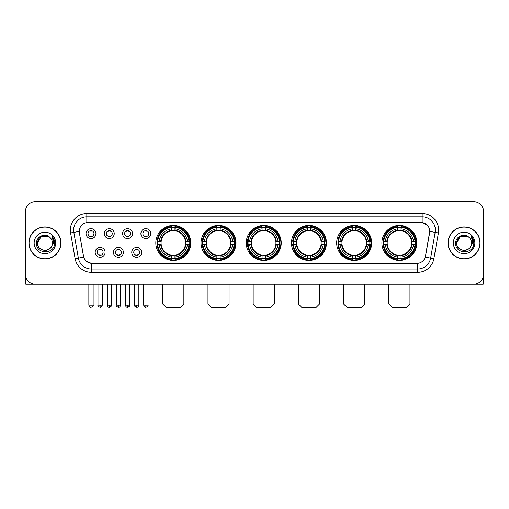 <?xml version="1.0" encoding="UTF-8"?>
<svg xmlns="http://www.w3.org/2000/svg" width="509" height="509" viewBox="0 0 509 509"><rect width="100%" height="100%" fill="white"/><g stroke="black" fill="none" stroke-linecap="round" stroke-linejoin="round"><path stroke-width="0.76" d="M336.678 242.946A17.491 17.491 0 0 0 354.175 260.443A17.491 17.491 0 0 0 371.665 242.946A17.491 17.491 0 0 0 354.175 225.455A17.491 17.491 0 0 0 336.678 242.946M201.036 242.946A17.491 17.491 0 0 0 218.526 260.443A17.491 17.491 0 0 0 236.017 242.946A17.491 17.491 0 0 0 218.526 225.455A17.491 17.491 0 0 0 201.036 242.946M246.248 242.946A17.491 17.491 0 0 0 263.738 260.443A17.491 17.491 0 0 0 281.235 242.946A17.491 17.491 0 0 0 263.738 225.455A17.491 17.491 0 0 0 246.248 242.946M291.466 242.946A17.491 17.491 0 0 0 308.957 260.443A17.491 17.491 0 0 0 326.447 242.946A17.491 17.491 0 0 0 308.957 225.455A17.491 17.491 0 0 0 291.466 242.946M381.896 242.946A17.491 17.491 0 0 0 399.387 260.443A17.491 17.491 0 0 0 416.884 242.946A17.491 17.491 0 0 0 399.387 225.455A17.491 17.491 0 0 0 381.896 242.946M155.818 242.946A17.491 17.491 0 0 0 173.308 260.443A17.491 17.491 0 0 0 190.799 242.946A17.491 17.491 0 0 0 173.308 225.455A17.491 17.491 0 0 0 155.818 242.946M123.375 252.356A4.95 4.95 0 0 1 118.425 257.306A4.95 4.95 0 0 1 113.475 252.356A4.95 4.95 0 0 1 118.425 247.406A4.95 4.95 0 0 1 123.375 252.356M115.454 252.356A2.971 2.971 0 0 0 118.425 255.327A2.971 2.971 0 0 0 121.397 252.356A2.971 2.971 0 0 0 118.425 249.385A2.971 2.971 0 0 0 115.454 252.356M141.661 252.356A4.95 4.95 0 0 1 136.705 257.306A4.95 4.95 0 0 1 131.755 252.356A4.95 4.95 0 0 1 136.705 247.406A4.95 4.95 0 0 1 141.661 252.356M133.74 252.356A2.971 2.971 0 0 0 136.705 255.327A2.971 2.971 0 0 0 139.676 252.356A2.971 2.971 0 0 0 136.705 249.385A2.971 2.971 0 0 0 133.74 252.356M105.089 252.356A4.95 4.95 0 0 1 100.139 257.306A4.95 4.95 0 0 1 95.189 252.356A4.95 4.95 0 0 1 100.139 247.406A4.95 4.95 0 0 1 105.089 252.356M97.168 252.356A2.971 2.971 0 0 0 100.139 255.327A2.971 2.971 0 0 0 103.111 252.356A2.971 2.971 0 0 0 100.139 249.385A2.971 2.971 0 0 0 97.168 252.356M114.232 233.606A4.95 4.95 0 0 1 109.282 238.562A4.95 4.95 0 0 1 104.332 233.606A4.95 4.95 0 0 1 109.282 228.656A4.95 4.95 0 0 1 114.232 233.606M106.311 233.606A2.971 2.971 0 0 0 109.282 236.577A2.971 2.971 0 0 0 112.254 233.606A2.971 2.971 0 0 0 109.282 230.641A2.971 2.971 0 0 0 106.311 233.606M132.518 233.606A4.95 4.95 0 0 1 127.568 238.562A4.95 4.95 0 0 1 122.612 233.606A4.95 4.95 0 0 1 127.568 228.656A4.95 4.95 0 0 1 132.518 233.606M124.597 233.606A2.971 2.971 0 0 0 127.568 236.577A2.971 2.971 0 0 0 130.533 233.606A2.971 2.971 0 0 0 127.568 230.641A2.971 2.971 0 0 0 124.597 233.606M150.798 233.606A4.95 4.95 0 0 1 145.848 238.562A4.95 4.95 0 0 1 140.898 233.606A4.95 4.95 0 0 1 145.848 228.656A4.95 4.95 0 0 1 150.798 233.606M142.876 233.606A2.971 2.971 0 0 0 145.848 236.577A2.971 2.971 0 0 0 148.819 233.606A2.971 2.971 0 0 0 145.848 230.641A2.971 2.971 0 0 0 142.876 233.606M95.947 233.606A4.95 4.95 0 0 1 90.996 238.562A4.95 4.95 0 0 1 86.046 233.606A4.95 4.95 0 0 1 90.996 228.656A4.95 4.95 0 0 1 95.947 233.606M88.025 233.606A2.971 2.971 0 0 0 90.996 236.577A2.971 2.971 0 0 0 93.968 233.606A2.971 2.971 0 0 0 90.996 230.641A2.971 2.971 0 0 0 88.025 233.606M75.128 258.687L70.586 232.944A16.504 16.504 0 0 1 86.835 213.576L422.165 213.576A16.504 16.504 0 0 1 438.414 232.944L433.872 258.687A16.504 16.504 0 0 1 417.622 272.321L91.378 272.321A16.504 16.504 0 0 1 75.128 258.687L78.373 258.114L73.837 232.371A13.202 13.202 0 0 1 86.835 216.872L422.165 216.872A13.202 13.202 0 0 1 435.163 232.371L430.627 258.114A13.202 13.202 0 0 1 417.622 269.019L91.378 269.019A13.202 13.202 0 0 1 78.373 258.114L83.73 257.166L79.385 232.944A8.914 8.914 0 0 1 88.159 222.484L420.841 222.484A8.914 8.914 0 0 1 429.615 232.944L425.543 256.046A8.914 8.914 0 0 1 416.769 263.414L92.231 263.414A8.914 8.914 0 0 1 83.457 256.046L79.385 232.944L79.347 230.074M157.389 244.6A16.008 16.008 0 0 1 157.389 241.298M383.468 244.6A16.008 16.008 0 0 1 383.468 241.298M293.038 244.6A16.008 16.008 0 0 1 293.038 241.298M247.819 244.6A16.008 16.008 0 0 1 247.819 241.298M202.601 244.6A16.008 16.008 0 0 1 202.601 241.298M338.25 244.6A16.008 16.008 0 0 1 338.25 241.298M28.918 242.946A16.008 16.008 0 0 0 44.926 258.954A16.008 16.008 0 0 0 60.927 242.946A16.008 16.008 0 0 0 44.926 226.944A16.008 16.008 0 0 0 28.918 242.946M448.073 242.946A16.008 16.008 0 0 0 464.074 258.954A16.008 16.008 0 0 0 480.082 242.946A16.008 16.008 0 0 0 464.074 226.944A16.008 16.008 0 0 0 448.073 242.946M86.835 213.576L86.835 222.586L420.841 222.484L422.165 222.586L427.14 225.093M416.769 263.414L92.231 263.414M91.378 272.321L91.378 263.369L86.619 261.422M438.414 232.944L429.755 231.417L425.269 257.166L433.872 258.687M483.55 211.591A9.9 9.9 0 0 0 473.65 201.691L35.35 201.691A9.9 9.9 0 0 0 25.45 211.591L25.45 274.3A9.9 9.9 0 0 0 35.35 284.207L473.65 284.207A9.9 9.9 0 0 0 483.55 274.3L483.55 211.591L483.55 274.3M25.45 211.591L25.45 274.3M473.65 201.691L35.35 201.691M35.35 284.207L473.65 284.207M60.762 242.946A15.843 15.843 0 0 0 44.926 227.109A15.843 15.843 0 0 0 29.083 242.946A15.843 15.843 0 0 0 44.926 258.788A15.843 15.843 0 0 0 60.762 242.946M48.654 236.488L49.812 237.315A7.457 7.457 0 0 1 52.382 242.946C52.841 252.572 37.004 252.572 37.462 242.946L41.191 236.488L48.654 236.488L49.812 237.315C45.231 232.518 36.419 236.469 36.502 242.946C35.662 254.462 54.329 254.767 54.635 243.506L54.648 242.946C54.622 240.502 53.808 238.352 52.211 236.5L53.496 242.946L50.639 247.743A7.457 7.457 0 0 0 52.382 242.946C52.841 252.572 37.004 252.572 37.462 242.946C38.188 237.588 41.261 235.171 46.682 235.699M50.639 247.743C46.682 253.094 37.074 249.671 37.462 242.946M34.16 242.946A10.759 10.759 0 0 0 44.926 253.711A10.759 10.759 0 0 0 55.685 242.946A10.759 10.759 0 0 0 44.926 232.187A10.759 10.759 0 0 0 34.16 242.946M52.281 236.583L54.648 243.232M25.781 276.839L25.781 284.207L64.064 284.207M479.917 242.946A15.843 15.843 0 0 0 464.074 227.109A15.843 15.843 0 0 0 448.238 242.946A15.843 15.843 0 0 0 464.074 258.788A15.843 15.843 0 0 0 479.917 242.946M468.961 237.315A7.457 7.457 0 0 1 471.538 242.946C471.996 252.572 456.159 252.572 456.618 242.946L460.346 236.488L467.809 236.488L468.961 237.315C464.386 232.518 455.574 236.469 455.657 242.946C454.817 254.462 473.485 254.767 473.79 243.506L473.803 242.946C473.777 240.502 472.963 238.352 471.366 236.5L472.651 242.946L469.794 247.743A7.457 7.457 0 0 0 471.538 242.946C471.996 252.572 456.159 252.572 456.618 242.946C457.343 237.588 460.416 235.171 465.837 235.699M469.794 247.743C465.837 253.094 456.229 249.671 456.618 242.946M453.315 242.946A10.759 10.759 0 0 0 464.074 253.711A10.759 10.759 0 0 0 474.84 242.946A10.759 10.759 0 0 0 464.074 232.187A10.759 10.759 0 0 0 453.315 242.946M471.436 236.583L473.803 243.232M180.568 307.309L166.049 307.309L162.746 304.007L183.87 304.007L180.568 307.309M174.962 258.572L174.962 259.234A16.371 16.371 0 0 0 189.596 244.6L188.934 244.6A15.709 15.709 0 0 1 174.962 258.572L174.962 257.045A14.195 14.195 0 0 0 187.407 244.6L185.41 244.6A12.21 12.21 0 0 0 174.962 230.851L174.962 227.326A15.709 15.709 0 0 1 188.934 241.298L189.596 241.298A16.371 16.371 0 0 0 174.962 226.664L174.962 227.326M157.688 244.6L157.02 244.6A16.371 16.371 0 0 0 171.66 259.234L171.66 258.572A15.709 15.709 0 0 1 157.688 244.6L159.215 244.6A14.195 14.195 0 0 0 171.66 257.045L171.66 255.047A12.21 12.21 0 0 0 185.41 244.6L185.9 244.6A12.693 12.693 0 0 1 174.962 255.537L174.962 257.045M171.66 227.326L171.66 226.664A16.371 16.371 0 0 0 157.02 241.298L157.688 241.298A15.709 15.709 0 0 1 171.66 227.326L171.66 228.853A14.195 14.195 0 0 0 159.215 241.298L161.207 241.298A12.21 12.21 0 0 0 171.66 255.047L171.66 255.537A12.693 12.693 0 0 1 160.723 244.6L159.215 244.6M157.72 244.6A15.677 15.677 0 0 1 157.72 241.298M174.962 227.358A15.677 15.677 0 0 0 171.66 227.358M188.896 241.298A15.677 15.677 0 0 1 188.896 244.6M188.934 241.298L187.407 241.298A14.195 14.195 0 0 0 174.962 228.853M187.407 244.6L188.934 244.6M171.66 257.045L171.66 258.572M185.41 241.298L187.407 241.298M174.962 255.066L174.962 255.537M171.66 255.047A12.21 12.21 0 0 1 161.207 244.6L160.723 244.6M174.962 258.54A15.677 15.677 0 0 1 171.66 258.54M159.215 241.298L157.688 241.298M171.66 230.825L171.66 228.853M174.962 230.851A12.21 12.21 0 0 0 161.207 241.298L160.723 241.298A12.693 12.693 0 0 1 171.66 230.361M174.962 230.832L174.962 230.361A12.693 12.693 0 0 1 185.9 241.298M159.578 234.038L158.643 234.038A17.16 17.16 0 0 1 190.474 242.946A17.16 17.16 0 0 1 158.643 251.86L159.578 251.86M225.786 307.309L211.267 307.309L207.965 304.007L229.088 304.007L225.786 307.309M220.174 258.572L220.174 259.234A16.371 16.371 0 0 0 234.814 244.6L234.146 244.6A15.709 15.709 0 0 1 220.174 258.572L220.174 257.045A14.195 14.195 0 0 0 232.619 244.6L230.628 244.6A12.21 12.21 0 0 0 220.174 230.851L220.174 227.326A15.709 15.709 0 0 1 234.146 241.298L234.814 241.298A16.371 16.371 0 0 0 220.174 226.664L220.174 227.326M202.9 244.6L202.238 244.6A16.371 16.371 0 0 0 216.872 259.234L216.872 258.572A15.709 15.709 0 0 1 202.9 244.6L204.427 244.6A14.195 14.195 0 0 0 216.872 257.045L216.872 255.047A12.21 12.21 0 0 0 230.628 244.6L231.111 244.6A12.693 12.693 0 0 1 220.174 255.537L220.174 257.045M216.872 227.326L216.872 226.664A16.371 16.371 0 0 0 202.238 241.298L202.9 241.298A15.709 15.709 0 0 1 216.872 227.326L216.872 228.853A14.195 14.195 0 0 0 204.427 241.298L206.425 241.298A12.21 12.21 0 0 0 216.872 255.047L216.872 255.537A12.693 12.693 0 0 1 205.935 244.6L204.427 244.6M202.938 244.6A15.677 15.677 0 0 1 202.938 241.298M220.174 227.358A15.677 15.677 0 0 0 216.872 227.358M234.115 241.298A15.677 15.677 0 0 1 234.115 244.6M234.146 241.298L232.619 241.298A14.195 14.195 0 0 0 220.174 228.853M232.619 244.6L234.146 244.6M216.872 257.045L216.872 258.572M230.628 241.298L232.619 241.298M220.174 255.066L220.174 255.537M216.872 255.047A12.21 12.21 0 0 1 206.425 244.6L205.935 244.6M220.174 258.54A15.677 15.677 0 0 1 216.872 258.54M204.427 241.298L202.9 241.298M216.872 230.825L216.872 228.853M220.174 230.851A12.21 12.21 0 0 0 206.425 241.298L205.935 241.298A12.693 12.693 0 0 1 216.872 230.361M220.174 230.832L220.174 230.361A12.693 12.693 0 0 1 231.111 241.298M204.796 234.038L203.861 234.038A17.16 17.16 0 0 1 235.686 242.946A17.16 17.16 0 0 1 203.861 251.86L204.796 251.86M271.004 307.309L256.479 307.309L253.183 304.007L274.3 304.007L271.004 307.309M265.393 258.572L265.393 259.234A16.371 16.371 0 0 0 280.026 244.6L279.365 244.6A15.709 15.709 0 0 1 265.393 258.572L265.393 257.045A14.195 14.195 0 0 0 277.838 244.6L275.84 244.6A12.21 12.21 0 0 0 265.393 230.851L265.393 227.326A15.709 15.709 0 0 1 279.365 241.298L280.026 241.298A16.371 16.371 0 0 0 265.393 226.664L265.393 227.326M248.118 244.6L247.457 244.6A16.371 16.371 0 0 0 262.09 259.234L262.09 258.572A15.709 15.709 0 0 1 248.118 244.6L249.645 244.6A14.195 14.195 0 0 0 262.09 257.045L262.09 255.047A12.21 12.21 0 0 0 275.84 244.6L276.33 244.6A12.693 12.693 0 0 1 265.393 255.537L265.393 257.045M262.09 227.326L262.09 226.664A16.371 16.371 0 0 0 247.457 241.298L248.118 241.298A15.709 15.709 0 0 1 262.09 227.326L262.09 228.853A14.195 14.195 0 0 0 249.645 241.298L251.643 241.298A12.21 12.21 0 0 0 262.09 255.047L262.09 255.537A12.693 12.693 0 0 1 251.153 244.6L249.645 244.6M248.15 244.6A15.677 15.677 0 0 1 248.15 241.298M265.393 227.358A15.677 15.677 0 0 0 262.09 227.358M279.333 241.298A15.677 15.677 0 0 1 279.333 244.6M279.365 241.298L277.838 241.298A14.195 14.195 0 0 0 265.393 228.853M277.838 244.6L279.365 244.6M262.09 257.045L262.09 258.572M275.84 241.298L277.838 241.298M265.393 255.066L265.393 255.537M262.09 255.047A12.21 12.21 0 0 1 251.643 244.6L251.153 244.6M265.393 258.54A15.677 15.677 0 0 1 262.09 258.54M249.645 241.298L248.118 241.298M262.09 230.825L262.09 228.853M265.393 230.851A12.21 12.21 0 0 0 251.643 241.298L251.153 241.298A12.693 12.693 0 0 1 262.09 230.361M265.393 230.832L265.393 230.361A12.693 12.693 0 0 1 276.33 241.298M250.008 234.038L249.073 234.038A17.16 17.16 0 0 1 280.904 242.946A17.16 17.16 0 0 1 249.073 251.86L250.008 251.86M316.216 307.309L301.697 307.309L298.395 304.007L319.518 304.007L316.216 307.309M310.605 258.572L310.605 259.234A16.371 16.371 0 0 0 325.245 244.6L324.583 244.6A15.709 15.709 0 0 1 310.605 258.572L310.605 257.045A14.195 14.195 0 0 0 323.05 244.6L321.058 244.6A12.21 12.21 0 0 0 310.605 230.851L310.605 227.326A15.709 15.709 0 0 1 324.583 241.298L325.245 241.298A16.371 16.371 0 0 0 310.605 226.664L310.605 227.326M293.337 244.6L292.669 244.6A16.371 16.371 0 0 0 307.309 259.234L307.309 258.572A15.709 15.709 0 0 1 293.337 244.6L294.864 244.6A14.195 14.195 0 0 0 307.309 257.045L307.309 255.047A12.21 12.21 0 0 0 321.058 244.6L321.542 244.6A12.693 12.693 0 0 1 310.605 255.537L310.605 257.045M307.309 227.326L307.309 226.664A16.371 16.371 0 0 0 292.669 241.298L293.337 241.298A15.709 15.709 0 0 1 307.309 227.326L307.309 228.853A14.195 14.195 0 0 0 294.864 241.298L296.855 241.298A12.21 12.21 0 0 0 307.309 255.047L307.309 255.537A12.693 12.693 0 0 1 296.372 244.6L294.864 244.6M293.369 244.6A15.677 15.677 0 0 1 293.369 241.298M310.605 227.358A15.677 15.677 0 0 0 307.309 227.358M324.545 241.298A15.677 15.677 0 0 1 324.545 244.6M324.583 241.298L323.05 241.298A14.195 14.195 0 0 0 310.605 228.853M323.05 244.6L324.583 244.6M307.309 257.045L307.309 258.572M321.058 241.298L323.05 241.298M310.605 255.066L310.605 255.537M307.309 255.047A12.21 12.21 0 0 1 296.855 244.6L296.372 244.6M310.605 258.54A15.677 15.677 0 0 1 307.309 258.54M294.864 241.298L293.337 241.298M307.309 230.825L307.309 228.853M310.605 230.851A12.21 12.21 0 0 0 296.855 241.298L296.372 241.298A12.693 12.693 0 0 1 307.309 230.361M310.605 230.832L310.605 230.361A12.693 12.693 0 0 1 321.542 241.298M295.226 234.038L294.291 234.038A17.16 17.16 0 0 1 326.116 242.946A17.16 17.16 0 0 1 294.291 251.86L295.226 251.86M361.435 307.309L346.909 307.309L343.613 304.007L364.737 304.007L361.435 307.309M355.823 258.572L355.823 259.234A16.371 16.371 0 0 0 370.463 244.6L369.795 244.6A15.709 15.709 0 0 1 355.823 258.572L355.823 257.045A14.195 14.195 0 0 0 368.268 244.6L366.27 244.6A12.21 12.21 0 0 0 355.823 230.851L355.823 227.326A15.709 15.709 0 0 1 369.795 241.298L370.463 241.298A16.371 16.371 0 0 0 355.823 226.664L355.823 227.326M338.549 244.6L337.887 244.6A16.371 16.371 0 0 0 352.521 259.234L352.521 258.572A15.709 15.709 0 0 1 338.549 244.6L340.076 244.6A14.195 14.195 0 0 0 352.521 257.045L352.521 255.047A12.21 12.21 0 0 0 366.27 244.6L366.76 244.6A12.693 12.693 0 0 1 355.823 255.537L355.823 257.045M352.521 227.326L352.521 226.664A16.371 16.371 0 0 0 337.887 241.298L338.549 241.298A15.709 15.709 0 0 1 352.521 227.326L352.521 228.853A14.195 14.195 0 0 0 340.076 241.298L342.073 241.298A12.21 12.21 0 0 0 352.521 255.047L352.521 255.537A12.693 12.693 0 0 1 341.584 244.6L340.076 244.6M338.58 244.6A15.677 15.677 0 0 1 338.58 241.298M355.823 227.358A15.677 15.677 0 0 0 352.521 227.358M369.763 241.298A15.677 15.677 0 0 1 369.763 244.6M369.795 241.298L368.268 241.298A14.195 14.195 0 0 0 355.823 228.853M368.268 244.6L369.795 244.6M352.521 257.045L352.521 258.572M366.27 241.298L368.268 241.298M355.823 255.066L355.823 255.537M352.521 255.047A12.21 12.21 0 0 1 342.073 244.6L341.584 244.6M355.823 258.54A15.677 15.677 0 0 1 352.521 258.54M340.076 241.298L338.549 241.298M352.521 230.825L352.521 228.853M355.823 230.851A12.21 12.21 0 0 0 342.073 241.298L341.584 241.298A12.693 12.693 0 0 1 352.521 230.361M355.823 230.832L355.823 230.361A12.693 12.693 0 0 1 366.76 241.298M340.438 234.038L339.503 234.038A17.16 17.16 0 0 1 371.335 242.946A17.16 17.16 0 0 1 339.503 251.86L340.438 251.86M406.653 307.309L392.127 307.309L388.825 304.007L409.949 304.007L406.653 307.309M401.041 258.572L401.041 259.234A16.371 16.371 0 0 0 415.675 244.6L415.013 244.6A15.709 15.709 0 0 1 401.041 258.572L401.041 257.045A14.195 14.195 0 0 0 413.486 244.6L411.488 244.6A12.21 12.21 0 0 0 401.041 230.851L401.041 227.326A15.709 15.709 0 0 1 415.013 241.298L415.675 241.298A16.371 16.371 0 0 0 401.041 226.664L401.041 227.326M383.767 244.6L383.105 244.6A16.371 16.371 0 0 0 397.739 259.234L397.739 258.572A15.709 15.709 0 0 1 383.767 244.6L385.294 244.6A14.195 14.195 0 0 0 397.739 257.045L397.739 255.047A12.21 12.21 0 0 0 411.488 244.6L411.978 244.6A12.693 12.693 0 0 1 401.041 255.537L401.041 257.045M397.739 227.326L397.739 226.664A16.371 16.371 0 0 0 383.105 241.298L383.767 241.298A15.709 15.709 0 0 1 397.739 227.326L397.739 228.853A14.195 14.195 0 0 0 385.294 241.298L387.292 241.298A12.21 12.21 0 0 0 397.739 255.047L397.739 255.537A12.693 12.693 0 0 1 386.802 244.6L385.294 244.6M383.799 244.6A15.677 15.677 0 0 1 383.799 241.298M401.041 227.358A15.677 15.677 0 0 0 397.739 227.358M414.981 241.298A15.677 15.677 0 0 1 414.981 244.6M415.013 241.298L413.486 241.298A14.195 14.195 0 0 0 401.041 228.853M413.486 244.6L415.013 244.6M397.739 257.045L397.739 258.572M411.488 241.298L413.486 241.298M401.041 255.066L401.041 255.537M397.739 255.047A12.21 12.21 0 0 1 387.292 244.6L386.802 244.6M401.041 258.54A15.677 15.677 0 0 1 397.739 258.54M385.294 241.298L383.767 241.298M397.739 230.825L397.739 228.853M401.041 230.851A12.21 12.21 0 0 0 387.292 241.298L386.802 241.298A12.693 12.693 0 0 1 397.739 230.361M401.041 230.832L401.041 230.361A12.693 12.693 0 0 1 411.978 241.298M385.657 234.038L384.721 234.038A17.16 17.16 0 0 1 416.553 242.946A17.16 17.16 0 0 1 384.721 251.86L385.657 251.86M90.004 236.411L90.004 235.941A2.532 2.532 0 0 0 91.989 235.941L91.989 236.411M91.989 230.806L91.989 231.277A2.532 2.532 0 0 0 90.004 231.277L90.004 230.806M108.29 236.411L108.29 235.941A2.532 2.532 0 0 0 110.268 235.941L110.268 236.411M110.268 230.806L110.268 231.277A2.532 2.532 0 0 0 108.29 231.277L108.29 230.806M126.576 236.411L126.576 235.941A2.532 2.532 0 0 0 128.554 235.941L128.554 236.411M128.554 230.806L128.554 231.277A2.532 2.532 0 0 0 126.576 231.277L126.576 230.806M144.861 236.411L144.861 235.941A2.532 2.532 0 0 0 146.84 235.941L146.84 236.411M146.84 230.806L146.84 231.277A2.532 2.532 0 0 0 144.861 231.277L144.861 230.806M99.147 255.155L99.147 254.685A2.532 2.532 0 0 0 101.132 254.685L101.132 255.155M101.132 249.556L101.132 250.027A2.532 2.532 0 0 0 99.147 250.027L99.147 249.556M117.433 255.155L117.433 254.685A2.532 2.532 0 0 0 119.411 254.685L119.411 255.155M119.411 249.556L119.411 250.027A2.532 2.532 0 0 0 117.433 250.027L117.433 249.556M135.718 255.155L135.718 254.685A2.532 2.532 0 0 0 137.697 254.685L137.697 255.155M137.697 249.556L137.697 250.027A2.532 2.532 0 0 0 135.718 250.027L135.718 249.556M483.219 276.839L483.219 284.207L444.936 284.207M422.165 213.576L422.165 222.586M70.586 232.944L73.837 232.371A13.202 13.202 0 0 1 73.633 230.074M73.837 232.371L79.245 231.417M417.622 263.369L417.622 272.321M174.962 255.047A12.21 12.21 0 0 0 185.41 244.6M171.66 258.687A15.824 15.824 0 0 0 174.962 258.687M189.049 244.6A15.824 15.824 0 0 0 189.049 241.298M174.962 227.211A15.824 15.824 0 0 0 171.66 227.211M220.174 255.047A12.21 12.21 0 0 0 230.628 244.6M216.872 258.687A15.824 15.824 0 0 0 220.174 258.687M234.261 244.6A15.824 15.824 0 0 0 234.261 241.298M220.174 227.211A15.824 15.824 0 0 0 216.872 227.211M265.393 255.047A12.21 12.21 0 0 0 275.84 244.6M262.09 258.687A15.824 15.824 0 0 0 265.393 258.687M279.479 244.6A15.824 15.824 0 0 0 279.479 241.298M265.393 227.211A15.824 15.824 0 0 0 262.09 227.211M310.605 255.047A12.21 12.21 0 0 0 321.058 244.6M307.309 258.687A15.824 15.824 0 0 0 310.605 258.687M324.697 244.6A15.824 15.824 0 0 0 324.697 241.298M310.605 227.211A15.824 15.824 0 0 0 307.309 227.211M355.823 255.047A12.21 12.21 0 0 0 366.27 244.6M352.521 258.687A15.824 15.824 0 0 0 355.823 258.687M369.909 244.6A15.824 15.824 0 0 0 369.909 241.298M355.823 227.211A15.824 15.824 0 0 0 352.521 227.211M401.041 255.047A12.21 12.21 0 0 0 411.488 244.6M397.739 258.687A15.824 15.824 0 0 0 401.041 258.687M415.128 244.6A15.824 15.824 0 0 0 415.128 241.298M401.041 227.211A15.824 15.824 0 0 0 397.739 227.211M90.996 305.165L88.852 305.165C89.228 306.692 89.94 307.404 90.996 307.309L90.996 305.165L93.141 305.165L93.141 284.207M109.282 305.165L107.138 305.165C107.507 306.692 108.226 307.404 109.282 307.309L109.282 305.165L111.426 305.165L111.426 284.207M127.568 305.165L125.418 305.165C125.793 306.692 126.512 307.404 127.568 307.309L127.568 305.165L129.712 305.165L129.712 284.207M145.848 305.165L143.703 305.165C144.079 306.692 144.791 307.404 145.848 307.309L145.848 305.165L147.998 305.165L147.998 284.207M100.139 305.165L97.995 305.165C97.556 305.845 98.275 306.564 100.139 307.309L100.139 305.165L102.284 305.165L102.284 284.207M118.425 305.165L116.281 305.165C115.842 305.845 116.555 306.564 118.425 307.309L118.425 305.165L120.569 305.165L120.569 284.207M136.705 305.165L134.561 305.165C134.128 305.845 134.84 306.564 136.705 307.309L136.705 305.165L138.855 305.165L138.855 284.207M183.87 284.207L183.87 304.007M162.746 284.207L162.746 304.007M229.088 284.207L229.088 304.007M207.965 284.207L207.965 304.007M274.3 284.207L274.3 304.007M253.183 284.207L253.183 304.007M319.518 284.207L319.518 304.007M298.395 284.207L298.395 304.007M364.737 284.207L364.737 304.007M343.613 284.207L343.613 304.007M409.949 284.207L409.949 304.007M388.825 284.207L388.825 304.007M88.852 305.165L88.852 284.207M93.141 305.165C93.58 305.845 92.861 306.564 90.996 307.309M107.138 305.165L107.138 284.207M111.426 305.165C111.859 305.845 111.147 306.564 109.282 307.309M125.418 305.165L125.418 284.207M129.712 305.165C130.145 305.845 129.432 306.564 127.568 307.309M143.703 305.165L143.703 284.207M147.998 305.165C148.431 305.845 147.718 306.564 145.848 307.309M97.995 305.165L97.995 284.207M102.284 305.165C101.908 306.692 101.196 307.404 100.139 307.309M116.281 305.165L116.281 284.207M120.569 305.165C120.194 306.692 119.481 307.404 118.425 307.309M134.561 305.165L134.561 284.207M138.855 305.165C138.48 306.692 137.761 307.404 136.705 307.309"/></g></svg>
